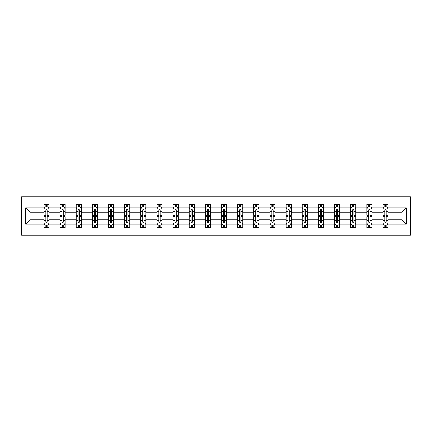 <?xml version="1.0" encoding="UTF-8"?>
<svg xmlns="http://www.w3.org/2000/svg" width="432" height="432" viewBox="0 0 432 432"><rect width="100%" height="100%" fill="white"/><g stroke="black" fill="none" stroke-linecap="round" stroke-linejoin="round"><path stroke-width="0.65" d="M21.6 235.143L410.4 235.143L410.4 196.857L21.6 196.857L21.6 235.143M388.098 224.176L388.098 219.829L402.068 219.829L406.415 224.176L388.098 224.176L388.098 227.642L386.132 227.642L386.132 225.002M382.925 224.176L371.952 224.176L371.952 219.829L382.925 219.829L382.925 227.642L388.098 227.642L388.098 224.878L387.126 224.878M371.952 224.176L371.952 227.642L369.986 227.642L369.986 225.002M366.779 224.176L355.811 224.176L355.811 219.829L366.779 219.829L366.779 227.642L371.952 227.642L371.952 224.878L370.98 224.878M355.811 224.176L355.811 227.642L353.846 227.642L353.846 225.002M350.638 224.176L339.665 224.176L339.665 219.829L350.638 219.829L350.638 227.642L355.811 227.642L355.811 224.878L354.839 224.878M339.665 224.176L339.665 227.642L337.7 227.642L337.7 225.002M334.492 224.176L323.525 224.176L323.525 219.829L334.492 219.829L334.492 227.642L339.665 227.642L339.665 224.878L338.693 224.878M323.525 224.176L323.525 227.642L321.559 227.642L321.559 225.002M318.346 224.176L307.379 224.176L307.379 219.829L318.346 219.829L318.346 227.642L323.525 227.642L323.525 224.878L322.547 224.878M307.379 224.176L307.379 227.642L305.413 227.642L305.413 225.002M302.206 224.176L291.233 224.176L291.233 219.829L302.206 219.829L302.206 227.642L307.379 227.642L307.379 224.878L306.407 224.878M291.233 224.176L291.233 227.642L289.267 227.642L289.267 225.002M286.06 224.176L275.092 224.176L275.092 219.829L286.06 219.829L286.06 227.642L291.233 227.642L291.233 224.878L290.261 224.878M275.092 224.176L275.092 227.642L273.127 227.642L273.127 225.002M269.919 224.176L258.946 224.176L258.946 219.829L269.919 219.829L269.919 227.642L275.092 227.642L275.092 224.878L274.12 224.878M258.946 224.176L258.946 227.642L256.981 227.642L256.981 225.002M253.773 224.176L242.806 224.176L242.806 219.829L253.773 219.829L253.773 227.642L258.946 227.642L258.946 224.878L257.974 224.878M242.806 224.176L242.806 227.642L240.835 227.642L240.835 225.002M237.627 224.176L226.66 224.176L226.66 219.829L237.627 219.829L237.627 227.642L242.806 227.642L242.806 224.878L241.828 224.878M226.66 224.176L226.66 227.642L224.694 227.642L224.694 225.002M221.486 224.176L210.514 224.176L210.514 219.829L221.486 219.829L221.486 227.642L226.66 227.642L226.66 224.878L225.688 224.878M210.514 224.176L210.514 227.642L208.548 227.642L208.548 225.002M205.34 224.176L194.373 224.176L194.373 219.829L205.34 219.829L205.34 227.642L210.514 227.642L210.514 224.878L209.542 224.878M194.373 224.176L194.373 227.642L192.407 227.642L192.407 225.002M189.194 224.176L178.227 224.176L178.227 219.829L189.194 219.829L189.194 227.642L194.373 227.642L194.373 224.878L193.401 224.878M178.227 224.176L178.227 227.642L176.261 227.642L176.261 225.002M173.054 224.176L162.081 224.176L162.081 219.829L173.054 219.829L173.054 227.642L178.227 227.642L178.227 224.878L177.255 224.878M162.081 224.176L162.081 227.642L160.115 227.642L160.115 225.002M156.908 224.176L145.94 224.176L145.94 219.829L156.908 219.829L156.908 227.642L162.081 227.642L162.081 224.878L161.109 224.878M145.94 224.176L145.94 227.642L143.975 227.642L143.975 225.002M140.767 224.176L129.794 224.176L129.794 219.829L140.767 219.829L140.767 227.642L145.94 227.642L145.94 224.878L144.968 224.878M129.794 224.176L129.794 227.642L127.829 227.642L127.829 225.002M124.621 224.176L113.654 224.176L113.654 219.829L124.621 219.829L124.621 227.642L129.794 227.642L129.794 224.878L128.822 224.878M113.654 224.176L113.654 227.642L111.683 227.642L111.683 225.002M108.475 224.176L97.508 224.176L97.508 219.829L108.475 219.829L108.475 227.642L113.654 227.642L113.654 224.878L112.676 224.878M97.508 224.176L97.508 227.642L95.542 227.642L95.542 225.002M92.335 224.176L81.362 224.176L81.362 219.829L92.335 219.829L92.335 227.642L97.508 227.642L97.508 224.878L96.536 224.878M81.362 224.176L81.362 227.642L79.396 227.642L79.396 225.002M76.189 224.176L65.221 224.176L65.221 219.829L76.189 219.829L76.189 227.642L81.362 227.642L81.362 224.878L80.39 224.878M65.221 224.176L65.221 227.642L63.256 227.642L63.256 225.002M60.048 224.176L49.075 224.176L49.075 219.829L60.048 219.829L60.048 227.642L65.221 227.642L65.221 224.878L64.249 224.878M49.075 224.176L49.075 227.642L47.11 227.642L47.11 225.002M43.902 224.176L25.585 224.176L25.585 207.824L43.902 207.824L43.902 212.171L29.932 212.171L29.932 219.829L43.902 219.829L43.902 227.642L49.075 227.642L49.075 224.878L48.103 224.878M44.874 207.122L43.902 207.122L43.902 204.358L43.902 207.824M45.868 206.998L45.868 204.358L43.902 204.358L49.075 204.358L49.075 207.824L60.048 207.824L60.048 204.358L65.221 204.358L65.221 207.824L76.189 207.824L76.189 204.358L81.362 204.358L81.362 207.824L92.335 207.824L92.335 204.358L97.508 204.358L97.508 207.824L108.475 207.824L108.475 204.358L113.654 204.358L113.654 207.824L124.621 207.824L124.621 204.358L129.794 204.358L129.794 207.824L140.767 207.824L140.767 204.358L145.94 204.358L145.94 207.824L156.908 207.824L156.908 204.358L162.081 204.358L162.081 207.824L173.054 207.824L173.054 204.358L178.227 204.358L178.227 207.824L189.194 207.824L189.194 204.358L194.373 204.358L194.373 207.824L205.34 207.824L205.34 204.358L210.514 204.358L210.514 207.824L221.486 207.824L221.486 204.358L226.66 204.358L226.66 207.824L237.627 207.824L237.627 204.358L242.806 204.358L242.806 207.824L253.773 207.824L253.773 204.358L258.946 204.358L258.946 207.824L269.919 207.824L269.919 204.358L275.092 204.358L275.092 207.824L286.06 207.824L286.06 204.358L291.233 204.358L291.233 207.824L302.206 207.824L302.206 204.358L307.379 204.358L307.379 207.824L318.346 207.824L318.346 204.358L323.525 204.358L323.525 207.824L334.492 207.824L334.492 204.358L339.665 204.358L339.665 207.824L350.638 207.824L350.638 204.358L355.811 204.358L355.811 207.824L366.779 207.824L366.779 204.358L371.952 204.358L371.952 207.824L382.925 207.824L382.925 204.358L388.098 204.358L388.098 207.824L406.415 207.824L406.415 224.176M382.925 207.824L382.925 212.171L371.952 212.171L371.952 207.824M366.779 207.824L366.779 212.171L355.811 212.171L355.811 207.824M350.638 207.824L350.638 212.171L339.665 212.171L339.665 207.824M334.492 207.824L334.492 212.171L323.525 212.171L323.525 207.824M318.346 207.824L318.346 212.171L307.379 212.171L307.379 207.824M302.206 207.824L302.206 212.171L291.233 212.171L291.233 207.824M286.06 207.824L286.06 212.171L275.092 212.171L275.092 207.824M269.919 207.824L269.919 212.171L258.946 212.171L258.946 207.824M253.773 207.824L253.773 212.171L242.806 212.171L242.806 207.824M237.627 207.824L237.627 212.171L226.66 212.171L226.66 207.824M221.486 207.824L221.486 212.171L210.514 212.171L210.514 207.824M205.34 207.824L205.34 212.171L194.373 212.171L194.373 207.824M189.194 207.824L189.194 212.171L178.227 212.171L178.227 207.824M173.054 207.824L173.054 212.171L162.081 212.171L162.081 207.824M156.908 207.824L156.908 212.171L145.94 212.171L145.94 207.824M140.767 207.824L140.767 212.171L129.794 212.171L129.794 207.824M124.621 207.824L124.621 212.171L113.654 212.171L113.654 207.824M108.475 207.824L108.475 212.171L97.508 212.171L97.508 207.824M92.335 207.824L92.335 212.171L81.362 212.171L81.362 207.824M76.189 207.824L76.189 212.171L65.221 212.171L65.221 207.824M60.048 207.824L60.048 212.171L49.075 212.171L49.075 207.824M25.585 207.824L29.932 212.171M402.068 219.829L402.068 212.171L388.098 212.171L388.098 207.824M384.89 206.944L386.132 206.944M368.744 206.944L369.986 206.944M352.604 206.944L353.846 206.944M336.458 206.944L337.7 206.944M320.317 206.944L321.559 206.944M304.171 206.944L305.413 206.944M288.025 206.944L289.267 206.944M271.885 206.944L273.127 206.944M255.739 206.944L256.981 206.944M239.593 206.944L240.835 206.944M223.452 206.944L224.694 206.944M207.306 206.944L208.548 206.944M191.165 206.944L192.407 206.944M175.019 206.944L176.261 206.944M158.873 206.944L160.115 206.944M142.733 206.944L143.975 206.944M126.587 206.944L127.829 206.944M110.441 206.944L111.683 206.944M94.3 206.944L95.542 206.944M78.154 206.944L79.396 206.944M62.014 206.944L63.256 206.944M45.868 206.944L47.11 206.944M45.868 225.056L47.11 225.056M62.014 225.056L63.256 225.056M78.154 225.056L79.396 225.056M94.3 225.056L95.542 225.056M110.441 225.056L111.683 225.056M126.587 225.056L127.829 225.056M142.733 225.056L143.975 225.056M158.873 225.056L160.115 225.056M175.019 225.056L176.261 225.056M191.165 225.056L192.407 225.056M207.306 225.056L208.548 225.056M223.452 225.056L224.694 225.056M239.593 225.056L240.835 225.056M255.739 225.056L256.981 225.056M271.885 225.056L273.127 225.056M288.025 225.056L289.267 225.056M304.171 225.056L305.413 225.056M320.317 225.056L321.559 225.056M336.458 225.056L337.7 225.056M352.604 225.056L353.846 225.056M368.744 225.056L369.986 225.056M384.89 225.056L386.132 225.056M29.932 219.829L25.585 224.176M406.415 207.824L402.068 212.171M47.11 205.702L45.868 205.702M43.902 214.083L43.902 215.379L45.868 215.379L45.868 214.083L43.902 214.083L43.902 212.171M49.075 212.171L49.075 215.379L47.11 215.379L47.11 209.844C46.694 209.045 46.283 209.045 45.868 209.844L45.868 214.083M48.103 207.122L49.075 207.122L49.075 204.358L47.11 204.358L47.11 206.998M49.075 209.066L48.038 206.998L44.939 206.998L43.902 209.066M45.868 226.298L47.11 226.298M49.075 217.917L49.075 216.621L47.11 216.621L47.11 217.917L49.075 217.917L49.075 219.829M43.902 219.829L43.902 216.621L45.868 216.621L45.868 222.156C46.283 222.955 46.694 222.955 47.11 222.156L47.11 217.917M44.874 224.878L43.902 224.878L43.902 227.642L45.868 227.642L45.868 225.002M43.902 222.934L44.939 225.002L48.038 225.002L49.075 222.934M63.256 205.702L62.014 205.702M61.02 207.122L60.048 207.122L60.048 204.358L62.014 204.358L62.014 206.998M60.048 214.083L60.048 215.379L62.014 215.379L62.014 214.083L60.048 214.083L60.048 212.171M65.221 212.171L65.221 215.379L63.256 215.379L63.256 209.844C62.84 209.045 62.424 209.045 62.014 209.844L62.014 214.083M64.249 207.122L65.221 207.122L65.221 204.358L63.256 204.358L63.256 206.998M65.221 209.066L64.184 206.998L61.079 206.998L60.048 209.066M79.396 205.702L78.154 205.702M77.161 207.122L76.189 207.122L76.189 204.358L78.154 204.358L78.154 206.998M76.189 214.083L76.189 215.379L78.154 215.379L78.154 214.083L76.189 214.083L76.189 212.171M81.362 212.171L81.362 215.379L79.396 215.379L79.396 209.844C78.986 209.045 78.57 209.045 78.154 209.844L78.154 214.083M80.39 207.122L81.362 207.122L81.362 204.358L79.396 204.358L79.396 206.998M81.362 209.066L80.33 206.998L77.225 206.998L76.189 209.066M62.014 226.298L63.256 226.298M65.221 217.917L65.221 216.621L63.256 216.621L63.256 217.917L65.221 217.917L65.221 219.829M60.048 219.829L60.048 216.621L62.014 216.621L62.014 222.156C62.424 222.955 62.84 222.955 63.256 222.156L63.256 217.917M61.02 224.878L60.048 224.878L60.048 227.642L62.014 227.642L62.014 225.002M60.048 222.934L61.079 225.002L64.184 225.002L65.221 222.934M78.154 226.298L79.396 226.298M81.362 217.917L81.362 216.621L79.396 216.621L79.396 217.917L81.362 217.917L81.362 219.829M76.189 219.829L76.189 216.621L78.154 216.621L78.154 222.156C78.57 222.955 78.98 222.955 79.396 222.156L79.396 217.917M77.161 224.878L76.189 224.878L76.189 227.642L78.154 227.642L78.154 225.002M76.189 222.934L77.225 225.002L80.33 225.002L81.362 222.934M95.542 205.702L94.3 205.702M93.307 207.122L92.335 207.122L92.335 204.358L94.3 204.358L94.3 206.998M92.335 214.083L92.335 215.379L94.3 215.379L94.3 214.083L92.335 214.083L92.335 212.171M97.508 212.171L97.508 215.379L95.542 215.379L95.542 209.844C95.126 209.045 94.716 209.045 94.3 209.844L94.3 214.083M96.536 207.122L97.508 207.122L97.508 204.358L95.542 204.358L95.542 206.998M97.508 209.066L96.471 206.998L93.366 206.998L92.335 209.066M94.3 226.298L95.542 226.298M97.508 217.917L97.508 216.621L95.542 216.621L95.542 217.917L97.508 217.917L97.508 219.829M92.335 219.829L92.335 216.621L94.3 216.621L94.3 222.156C94.711 222.955 95.126 222.955 95.542 222.156L95.542 217.917M93.307 224.878L92.335 224.878L92.335 227.642L94.3 227.642L94.3 225.002M92.335 222.934L93.366 225.002L96.471 225.002L97.508 222.934M111.683 205.702L110.441 205.702M109.453 207.122L108.475 207.122L108.475 204.358L110.441 204.358L110.441 206.998M108.475 214.083L108.475 215.379L110.441 215.379L110.441 214.083L108.475 214.083L108.475 212.171M113.654 212.171L113.654 215.379L111.683 215.379L111.683 209.844C111.272 209.045 110.857 209.045 110.441 209.844L110.441 214.083M112.676 207.122L113.654 207.122L113.654 204.358L111.683 204.358L111.683 206.998M113.654 209.066L112.617 206.998L109.512 206.998L108.475 209.066M110.441 226.298L111.683 226.298M113.654 217.917L113.654 216.621L111.683 216.621L111.683 217.917L113.654 217.917L113.654 219.829M108.475 219.829L108.475 216.621L110.441 216.621L110.441 222.156C110.857 222.955 111.272 222.955 111.683 222.156L111.683 217.917M109.453 224.878L108.475 224.878L108.475 227.642L110.441 227.642L110.441 225.002M108.475 222.934L109.512 225.002L112.617 225.002L113.654 222.934M127.829 205.702L126.587 205.702M125.593 207.122L124.621 207.122L124.621 204.358L126.587 204.358L126.587 206.998M124.621 214.083L124.621 215.379L126.587 215.379L126.587 214.083L124.621 214.083L124.621 212.171M129.794 212.171L129.794 215.379L127.829 215.379L127.829 209.844C127.418 209.045 127.003 209.045 126.587 209.844L126.587 214.083M128.822 207.122L129.794 207.122L129.794 204.358L127.829 204.358L127.829 206.998M129.794 209.066L128.763 206.998L125.658 206.998L124.621 209.066M126.587 226.298L127.829 226.298M129.794 217.917L129.794 216.621L127.829 216.621L127.829 217.917L129.794 217.917L129.794 219.829M124.621 219.829L124.621 216.621L126.587 216.621L126.587 222.156C127.003 222.955 127.413 222.955 127.829 222.156L127.829 217.917M125.593 224.878L124.621 224.878L124.621 227.642L126.587 227.642L126.587 225.002M124.621 222.934L125.658 225.002L128.763 225.002L129.794 222.934M143.975 205.702L142.733 205.702M141.739 207.122L140.767 207.122L140.767 204.358L142.733 204.358L142.733 206.998M140.767 214.083L140.767 215.379L142.733 215.379L142.733 214.083L140.767 214.083L140.767 212.171M145.94 212.171L145.94 215.379L143.975 215.379L143.975 209.844C143.559 209.045 143.143 209.045 142.733 209.844L142.733 214.083M144.968 207.122L145.94 207.122L145.94 204.358L143.975 204.358L143.975 206.998M145.94 209.066L144.904 206.998L141.799 206.998L140.767 209.066M142.733 226.298L143.975 226.298M145.94 217.917L145.94 216.621L143.975 216.621L143.975 217.917L145.94 217.917L145.94 219.829M140.767 219.829L140.767 216.621L142.733 216.621L142.733 222.156C143.143 222.955 143.559 222.955 143.975 222.156L143.975 217.917M141.739 224.878L140.767 224.878L140.767 227.642L142.733 227.642L142.733 225.002M140.767 222.934L141.799 225.002L144.904 225.002L145.94 222.934M160.115 205.702L158.873 205.702M157.88 207.122L156.908 207.122L156.908 204.358L158.873 204.358L158.873 206.998M156.908 214.083L156.908 215.379L158.873 215.379L158.873 214.083L156.908 214.083L156.908 212.171M162.081 212.171L162.081 215.379L160.115 215.379L160.115 209.844C159.705 209.045 159.289 209.045 158.873 209.844L158.873 214.083M161.109 207.122L162.081 207.122L162.081 204.358L160.115 204.358L160.115 206.998M162.081 209.066L161.05 206.998L157.945 206.998L156.908 209.066M158.873 226.298L160.115 226.298M162.081 217.917L162.081 216.621L160.115 216.621L160.115 217.917L162.081 217.917L162.081 219.829M156.908 219.829L156.908 216.621L158.873 216.621L158.873 222.156C159.289 222.955 159.705 222.955 160.115 222.156L160.115 217.917M157.88 224.878L156.908 224.878L156.908 227.642L158.873 227.642L158.873 225.002M156.908 222.934L157.945 225.002L161.05 225.002L162.081 222.934M176.261 205.702L175.019 205.702M174.026 207.122L173.054 207.122L173.054 204.358L175.019 204.358L175.019 206.998M173.054 214.083L173.054 215.379L175.019 215.379L175.019 214.083L173.054 214.083L173.054 212.171M178.227 212.171L178.227 215.379L176.261 215.379L176.261 209.844C175.846 209.045 175.435 209.045 175.019 209.844L175.019 214.083M177.255 207.122L178.227 207.122L178.227 204.358L176.261 204.358L176.261 206.998M178.227 209.066L177.19 206.998L174.085 206.998L173.054 209.066M175.019 226.298L176.261 226.298M178.227 217.917L178.227 216.621L176.261 216.621L176.261 217.917L178.227 217.917L178.227 219.829M173.054 219.829L173.054 216.621L175.019 216.621L175.019 222.156C175.435 222.955 175.846 222.955 176.261 222.156L176.261 217.917M174.026 224.878L173.054 224.878L173.054 227.642L175.019 227.642L175.019 225.002M173.054 222.934L174.085 225.002L177.19 225.002L178.227 222.934M192.407 205.702L191.165 205.702M190.172 207.122L189.194 207.122L189.194 204.358L191.165 204.358L191.165 206.998M189.194 214.083L189.194 215.379L191.165 215.379L191.165 214.083L189.194 214.083L189.194 212.171M194.373 212.171L194.373 215.379L192.407 215.379L192.407 209.844C191.992 209.045 191.576 209.045 191.165 209.844L191.165 214.083M193.401 207.122L194.373 207.122L194.373 204.358L192.407 204.358L192.407 206.998M194.373 209.066L193.336 206.998L190.231 206.998L189.194 209.066M208.548 205.702L207.306 205.702M206.312 207.122L205.34 207.122L205.34 204.358L207.306 204.358L207.306 206.998M205.34 214.083L205.34 215.379L207.306 215.379L207.306 214.083L205.34 214.083L205.34 212.171M210.514 212.171L210.514 215.379L208.548 215.379L208.548 209.844C208.138 209.045 207.722 209.045 207.306 209.844L207.306 214.083M209.542 207.122L210.514 207.122L210.514 204.358L208.548 204.358L208.548 206.998M210.514 209.066L209.482 206.998L206.377 206.998L205.34 209.066M224.694 205.702L223.452 205.702M222.458 207.122L221.486 207.122L221.486 204.358L223.452 204.358L223.452 206.998M221.486 214.083L221.486 215.379L223.452 215.379L223.452 214.083L221.486 214.083L221.486 212.171M226.66 212.171L226.66 215.379L224.694 215.379L224.694 209.844C224.278 209.045 223.868 209.045 223.452 209.844L223.452 214.083M225.688 207.122L226.66 207.122L226.66 204.358L224.694 204.358L224.694 206.998M226.66 209.066L225.623 206.998L222.518 206.998L221.486 209.066M240.835 205.702L239.593 205.702M238.599 207.122L237.627 207.122L237.627 204.358L239.593 204.358L239.593 206.998M237.627 214.083L237.627 215.379L239.593 215.379L239.593 214.083L237.627 214.083L237.627 212.171M242.806 212.171L242.806 215.379L240.835 215.379L240.835 209.844C240.424 209.045 240.008 209.045 239.593 209.844L239.593 214.083M241.828 207.122L242.806 207.122L242.806 204.358L240.835 204.358L240.835 206.998M242.806 209.066L241.769 206.998L238.664 206.998L237.627 209.066M256.981 205.702L255.739 205.702M254.745 207.122L253.773 207.122L253.773 204.358L255.739 204.358L255.739 206.998M253.773 214.083L253.773 215.379L255.739 215.379L255.739 214.083L253.773 214.083L253.773 212.171M258.946 212.171L258.946 215.379L256.981 215.379L256.981 209.844C256.565 209.045 256.154 209.045 255.739 209.844L255.739 214.083M257.974 207.122L258.946 207.122L258.946 204.358L256.981 204.358L256.981 206.998M258.946 209.066L257.915 206.998L254.81 206.998L253.773 209.066M273.127 205.702L271.885 205.702M270.891 207.122L269.919 207.122L269.919 204.358L271.885 204.358L271.885 206.998M269.919 214.083L269.919 215.379L271.885 215.379L271.885 214.083L269.919 214.083L269.919 212.171M275.092 212.171L275.092 215.379L273.127 215.379L273.127 209.844C272.711 209.045 272.295 209.045 271.885 209.844L271.885 214.083M274.12 207.122L275.092 207.122L275.092 204.358L273.127 204.358L273.127 206.998M275.092 209.066L274.055 206.998L270.95 206.998L269.919 209.066M289.267 205.702L288.025 205.702M287.032 207.122L286.06 207.122L286.06 204.358L288.025 204.358L288.025 206.998M286.06 214.083L286.06 215.379L288.025 215.379L288.025 214.083L286.06 214.083L286.06 212.171M291.233 212.171L291.233 215.379L289.267 215.379L289.267 209.844C288.857 209.045 288.441 209.045 288.025 209.844L288.025 214.083M290.261 207.122L291.233 207.122L291.233 204.358L289.267 204.358L289.267 206.998M291.233 209.066L290.201 206.998L287.096 206.998L286.06 209.066M305.413 205.702L304.171 205.702M303.178 207.122L302.206 207.122L302.206 204.358L304.171 204.358L304.171 206.998M302.206 214.083L302.206 215.379L304.171 215.379L304.171 214.083L302.206 214.083L302.206 212.171M307.379 212.171L307.379 215.379L305.413 215.379L305.413 209.844C304.997 209.045 304.587 209.045 304.171 209.844L304.171 214.083M306.407 207.122L307.379 207.122L307.379 204.358L305.413 204.358L305.413 206.998M307.379 209.066L306.342 206.998L303.237 206.998L302.206 209.066M321.559 205.702L320.317 205.702M319.324 207.122L318.346 207.122L318.346 204.358L320.317 204.358L320.317 206.998M318.346 214.083L318.346 215.379L320.317 215.379L320.317 214.083L318.346 214.083L318.346 212.171M323.525 212.171L323.525 215.379L321.559 215.379L321.559 209.844C321.143 209.045 320.728 209.045 320.317 209.844L320.317 214.083M322.547 207.122L323.525 207.122L323.525 204.358L321.559 204.358L321.559 206.998M323.525 209.066L322.488 206.998L319.383 206.998L318.346 209.066M337.7 205.702L336.458 205.702M335.464 207.122L334.492 207.122L334.492 204.358L336.458 204.358L336.458 206.998M334.492 214.083L334.492 215.379L336.458 215.379L336.458 214.083L334.492 214.083L334.492 212.171M339.665 212.171L339.665 215.379L337.7 215.379L337.7 209.844C337.289 209.045 336.874 209.045 336.458 209.844L336.458 214.083M338.693 207.122L339.665 207.122L339.665 204.358L337.7 204.358L337.7 206.998M339.665 209.066L338.634 206.998L335.529 206.998L334.492 209.066M191.165 226.298L192.407 226.298M194.373 217.917L194.373 216.621L192.407 216.621L192.407 217.917L194.373 217.917L194.373 219.829M189.194 219.829L189.194 216.621L191.165 216.621L191.165 222.156C191.576 222.955 191.992 222.955 192.407 222.156L192.407 217.917M190.172 224.878L189.194 224.878L189.194 227.642L191.165 227.642L191.165 225.002M189.194 222.934L190.231 225.002L193.336 225.002L194.373 222.934M207.306 226.298L208.548 226.298M210.514 217.917L210.514 216.621L208.548 216.621L208.548 217.917L210.514 217.917L210.514 219.829M205.34 219.829L205.34 216.621L207.306 216.621L207.306 222.156C207.722 222.955 208.132 222.955 208.548 222.156L208.548 217.917M206.312 224.878L205.34 224.878L205.34 227.642L207.306 227.642L207.306 225.002M205.34 222.934L206.377 225.002L209.482 225.002L210.514 222.934M223.452 226.298L224.694 226.298M226.66 217.917L226.66 216.621L224.694 216.621L224.694 217.917L226.66 217.917L226.66 219.829M221.486 219.829L221.486 216.621L223.452 216.621L223.452 222.156C223.862 222.955 224.278 222.955 224.694 222.156L224.694 217.917M222.458 224.878L221.486 224.878L221.486 227.642L223.452 227.642L223.452 225.002M221.486 222.934L222.518 225.002L225.623 225.002L226.66 222.934M239.593 226.298L240.835 226.298M242.806 217.917L242.806 216.621L240.835 216.621L240.835 217.917L242.806 217.917L242.806 219.829M237.627 219.829L237.627 216.621L239.593 216.621L239.593 222.156C240.008 222.955 240.424 222.955 240.835 222.156L240.835 217.917M238.599 224.878L237.627 224.878L237.627 227.642L239.593 227.642L239.593 225.002M237.627 222.934L238.664 225.002L241.769 225.002L242.806 222.934M255.739 226.298L256.981 226.298M258.946 217.917L258.946 216.621L256.981 216.621L256.981 217.917L258.946 217.917L258.946 219.829M253.773 219.829L253.773 216.621L255.739 216.621L255.739 222.156C256.154 222.955 256.565 222.955 256.981 222.156L256.981 217.917M254.745 224.878L253.773 224.878L253.773 227.642L255.739 227.642L255.739 225.002M253.773 222.934L254.81 225.002L257.915 225.002L258.946 222.934M271.885 226.298L273.127 226.298M275.092 217.917L275.092 216.621L273.127 216.621L273.127 217.917L275.092 217.917L275.092 219.829M269.919 219.829L269.919 216.621L271.885 216.621L271.885 222.156C272.295 222.955 272.711 222.955 273.127 222.156L273.127 217.917M270.891 224.878L269.919 224.878L269.919 227.642L271.885 227.642L271.885 225.002M269.919 222.934L270.95 225.002L274.055 225.002L275.092 222.934M288.025 226.298L289.267 226.298M291.233 217.917L291.233 216.621L289.267 216.621L289.267 217.917L291.233 217.917L291.233 219.829M286.06 219.829L286.06 216.621L288.025 216.621L288.025 222.156C288.441 222.955 288.857 222.955 289.267 222.156L289.267 217.917M287.032 224.878L286.06 224.878L286.06 227.642L288.025 227.642L288.025 225.002M286.06 222.934L287.096 225.002L290.201 225.002L291.233 222.934M304.171 226.298L305.413 226.298M307.379 217.917L307.379 216.621L305.413 216.621L305.413 217.917L307.379 217.917L307.379 219.829M302.206 219.829L302.206 216.621L304.171 216.621L304.171 222.156C304.582 222.955 304.997 222.955 305.413 222.156L305.413 217.917M303.178 224.878L302.206 224.878L302.206 227.642L304.171 227.642L304.171 225.002M302.206 222.934L303.237 225.002L306.342 225.002L307.379 222.934M320.317 226.298L321.559 226.298M323.525 217.917L323.525 216.621L321.559 216.621L321.559 217.917L323.525 217.917L323.525 219.829M318.346 219.829L318.346 216.621L320.317 216.621L320.317 222.156C320.728 222.955 321.143 222.955 321.559 222.156L321.559 217.917M319.324 224.878L318.346 224.878L318.346 227.642L320.317 227.642L320.317 225.002M318.346 222.934L319.383 225.002L322.488 225.002L323.525 222.934M336.458 226.298L337.7 226.298M339.665 217.917L339.665 216.621L337.7 216.621L337.7 217.917L339.665 217.917L339.665 219.829M334.492 219.829L334.492 216.621L336.458 216.621L336.458 222.156C336.874 222.955 337.284 222.955 337.7 222.156L337.7 217.917M335.464 224.878L334.492 224.878L334.492 227.642L336.458 227.642L336.458 225.002M334.492 222.934L335.529 225.002L338.634 225.002L339.665 222.934M353.846 205.702L352.604 205.702M351.61 207.122L350.638 207.122L350.638 204.358L352.604 204.358L352.604 206.998M350.638 214.083L350.638 215.379L352.604 215.379L352.604 214.083L350.638 214.083L350.638 212.171M355.811 212.171L355.811 215.379L353.846 215.379L353.846 209.844C353.43 209.045 353.02 209.045 352.604 209.844L352.604 214.083M354.839 207.122L355.811 207.122L355.811 204.358L353.846 204.358L353.846 206.998M355.811 209.066L354.775 206.998L351.67 206.998L350.638 209.066M352.604 226.298L353.846 226.298M355.811 217.917L355.811 216.621L353.846 216.621L353.846 217.917L355.811 217.917L355.811 219.829M350.638 219.829L350.638 216.621L352.604 216.621L352.604 222.156C353.014 222.955 353.43 222.955 353.846 222.156L353.846 217.917M351.61 224.878L350.638 224.878L350.638 227.642L352.604 227.642L352.604 225.002M350.638 222.934L351.67 225.002L354.775 225.002L355.811 222.934M369.986 205.702L368.744 205.702M367.751 207.122L366.779 207.122L366.779 204.358L368.744 204.358L368.744 206.998M366.779 214.083L366.779 215.379L368.744 215.379L368.744 214.083L366.779 214.083L366.779 212.171M371.952 212.171L371.952 215.379L369.986 215.379L369.986 209.844C369.576 209.045 369.16 209.045 368.744 209.844L368.744 214.083M370.98 207.122L371.952 207.122L371.952 204.358L369.986 204.358L369.986 206.998M371.952 209.066L370.921 206.998L367.816 206.998L366.779 209.066M368.744 226.298L369.986 226.298M371.952 217.917L371.952 216.621L369.986 216.621L369.986 217.917L371.952 217.917L371.952 219.829M366.779 219.829L366.779 216.621L368.744 216.621L368.744 222.156C369.16 222.955 369.576 222.955 369.986 222.156L369.986 217.917M367.751 224.878L366.779 224.878L366.779 227.642L368.744 227.642L368.744 225.002M366.779 222.934L367.816 225.002L370.921 225.002L371.952 222.934M386.132 205.702L384.89 205.702M383.897 207.122L382.925 207.122L382.925 204.358L384.89 204.358L384.89 206.998M382.925 214.083L382.925 215.379L384.89 215.379L384.89 214.083L382.925 214.083L382.925 212.171M388.098 212.171L388.098 215.379L386.132 215.379L386.132 209.844C385.717 209.045 385.306 209.045 384.89 209.844L384.89 214.083M387.126 207.122L388.098 207.122L388.098 204.358L386.132 204.358L386.132 206.998M388.098 209.066L387.061 206.998L383.962 206.998L382.925 209.066M384.89 226.298L386.132 226.298M388.098 217.917L388.098 216.621L386.132 216.621L386.132 217.917L388.098 217.917L388.098 219.829M382.925 219.829L382.925 216.621L384.89 216.621L384.89 222.156C385.306 222.955 385.717 222.955 386.132 222.156L386.132 217.917M383.897 224.878L382.925 224.878L382.925 227.642L384.89 227.642L384.89 225.002M382.925 222.934L383.962 225.002L387.061 225.002L388.098 222.934M49.048 209.012L43.929 209.012M49.075 214.083L47.11 214.083M45.868 211.307L43.902 211.307M49.075 211.307L47.11 211.307M47.11 206.361L45.868 206.361M43.929 222.988L49.048 222.988M43.902 217.917L45.868 217.917M47.11 220.693L49.075 220.693M43.902 220.693L45.868 220.693M45.868 225.639L47.11 225.639M65.194 209.012L60.07 209.012M65.221 214.083L63.256 214.083M62.014 211.307L60.048 211.307M65.221 211.307L63.256 211.307M63.256 206.361L62.014 206.361M81.34 209.012L76.216 209.012M81.362 214.083L79.396 214.083M78.154 211.307L76.189 211.307M81.362 211.307L79.396 211.307M79.396 206.361L78.154 206.361M60.07 222.988L65.194 222.988M60.048 217.917L62.014 217.917M63.256 220.693L65.221 220.693M60.048 220.693L62.014 220.693M62.014 225.639L63.256 225.639M76.216 222.988L81.34 222.988M76.189 217.917L78.154 217.917M79.396 220.693L81.362 220.693M76.189 220.693L78.154 220.693M78.154 225.639L79.396 225.639M97.481 209.012L92.362 209.012M97.508 214.083L95.542 214.083M94.3 211.307L92.335 211.307M97.508 211.307L95.542 211.307M95.542 206.361L94.3 206.361M92.362 222.988L97.481 222.988M92.335 217.917L94.3 217.917M95.542 220.693L97.508 220.693M92.335 220.693L94.3 220.693M94.3 225.639L95.542 225.639M113.627 209.012L108.502 209.012M113.654 214.083L111.683 214.083M110.441 211.307L108.475 211.307M113.654 211.307L111.683 211.307M111.683 206.361L110.441 206.361M108.502 222.988L113.627 222.988M108.475 217.917L110.441 217.917M111.683 220.693L113.654 220.693M108.475 220.693L110.441 220.693M110.441 225.639L111.683 225.639M129.767 209.012L124.648 209.012M129.794 214.083L127.829 214.083M126.587 211.307L124.621 211.307M129.794 211.307L127.829 211.307M127.829 206.361L126.587 206.361M124.648 222.988L129.767 222.988M124.621 217.917L126.587 217.917M127.829 220.693L129.794 220.693M124.621 220.693L126.587 220.693M126.587 225.639L127.829 225.639M145.913 209.012L140.789 209.012M145.94 214.083L143.975 214.083M142.733 211.307L140.767 211.307M145.94 211.307L143.975 211.307M143.975 206.361L142.733 206.361M140.789 222.988L145.913 222.988M140.767 217.917L142.733 217.917M143.975 220.693L145.94 220.693M140.767 220.693L142.733 220.693M142.733 225.639L143.975 225.639M162.059 209.012L156.935 209.012M162.081 214.083L160.115 214.083M158.873 211.307L156.908 211.307M162.081 211.307L160.115 211.307M160.115 206.361L158.873 206.361M156.935 222.988L162.059 222.988M156.908 217.917L158.873 217.917M160.115 220.693L162.081 220.693M156.908 220.693L158.873 220.693M158.873 225.639L160.115 225.639M178.2 209.012L173.081 209.012M178.227 214.083L176.261 214.083M175.019 211.307L173.054 211.307M178.227 211.307L176.261 211.307M176.261 206.361L175.019 206.361M173.081 222.988L178.2 222.988M173.054 217.917L175.019 217.917M176.261 220.693L178.227 220.693M173.054 220.693L175.019 220.693M175.019 225.639L176.261 225.639M194.346 209.012L189.221 209.012M194.373 214.083L192.407 214.083M191.165 211.307L189.194 211.307M194.373 211.307L192.407 211.307M192.407 206.361L191.165 206.361M210.492 209.012L205.367 209.012M210.514 214.083L208.548 214.083M207.306 211.307L205.34 211.307M210.514 211.307L208.548 211.307M208.548 206.361L207.306 206.361M226.633 209.012L221.508 209.012M226.66 214.083L224.694 214.083M223.452 211.307L221.486 211.307M226.66 211.307L224.694 211.307M224.694 206.361L223.452 206.361M242.779 209.012L237.654 209.012M242.806 214.083L240.835 214.083M239.593 211.307L237.627 211.307M242.806 211.307L240.835 211.307M240.835 206.361L239.593 206.361M258.919 209.012L253.8 209.012M258.946 214.083L256.981 214.083M255.739 211.307L253.773 211.307M258.946 211.307L256.981 211.307M256.981 206.361L255.739 206.361M275.065 209.012L269.941 209.012M275.092 214.083L273.127 214.083M271.885 211.307L269.919 211.307M275.092 211.307L273.127 211.307M273.127 206.361L271.885 206.361M291.211 209.012L286.087 209.012M291.233 214.083L289.267 214.083M288.025 211.307L286.06 211.307M291.233 211.307L289.267 211.307M289.267 206.361L288.025 206.361M307.352 209.012L302.233 209.012M307.379 214.083L305.413 214.083M304.171 211.307L302.206 211.307M307.379 211.307L305.413 211.307M305.413 206.361L304.171 206.361M323.498 209.012L318.373 209.012M323.525 214.083L321.559 214.083M320.317 211.307L318.346 211.307M323.525 211.307L321.559 211.307M321.559 206.361L320.317 206.361M339.638 209.012L334.519 209.012M339.665 214.083L337.7 214.083M336.458 211.307L334.492 211.307M339.665 211.307L337.7 211.307M337.7 206.361L336.458 206.361M189.221 222.988L194.346 222.988M189.194 217.917L191.165 217.917M192.407 220.693L194.373 220.693M189.194 220.693L191.165 220.693M191.165 225.639L192.407 225.639M205.367 222.988L210.492 222.988M205.34 217.917L207.306 217.917M208.548 220.693L210.514 220.693M205.34 220.693L207.306 220.693M207.306 225.639L208.548 225.639M221.508 222.988L226.633 222.988M221.486 217.917L223.452 217.917M224.694 220.693L226.66 220.693M221.486 220.693L223.452 220.693M223.452 225.639L224.694 225.639M237.654 222.988L242.779 222.988M237.627 217.917L239.593 217.917M240.835 220.693L242.806 220.693M237.627 220.693L239.593 220.693M239.593 225.639L240.835 225.639M253.8 222.988L258.919 222.988M253.773 217.917L255.739 217.917M256.981 220.693L258.946 220.693M253.773 220.693L255.739 220.693M255.739 225.639L256.981 225.639M269.941 222.988L275.065 222.988M269.919 217.917L271.885 217.917M273.127 220.693L275.092 220.693M269.919 220.693L271.885 220.693M271.885 225.639L273.127 225.639M286.087 222.988L291.211 222.988M286.06 217.917L288.025 217.917M289.267 220.693L291.233 220.693M286.06 220.693L288.025 220.693M288.025 225.639L289.267 225.639M302.233 222.988L307.352 222.988M302.206 217.917L304.171 217.917M305.413 220.693L307.379 220.693M302.206 220.693L304.171 220.693M304.171 225.639L305.413 225.639M318.373 222.988L323.498 222.988M318.346 217.917L320.317 217.917M321.559 220.693L323.525 220.693M318.346 220.693L320.317 220.693M320.317 225.639L321.559 225.639M334.519 222.988L339.638 222.988M334.492 217.917L336.458 217.917M337.7 220.693L339.665 220.693M334.492 220.693L336.458 220.693M336.458 225.639L337.7 225.639M355.784 209.012L350.66 209.012M355.811 214.083L353.846 214.083M352.604 211.307L350.638 211.307M355.811 211.307L353.846 211.307M353.846 206.361L352.604 206.361M350.66 222.988L355.784 222.988M350.638 217.917L352.604 217.917M353.846 220.693L355.811 220.693M350.638 220.693L352.604 220.693M352.604 225.639L353.846 225.639M371.93 209.012L366.806 209.012M371.952 214.083L369.986 214.083M368.744 211.307L366.779 211.307M371.952 211.307L369.986 211.307M369.986 206.361L368.744 206.361M366.806 222.988L371.93 222.988M366.779 217.917L368.744 217.917M369.986 220.693L371.952 220.693M366.779 220.693L368.744 220.693M368.744 225.639L369.986 225.639M388.071 209.012L382.952 209.012M388.098 214.083L386.132 214.083M384.89 211.307L382.925 211.307M388.098 211.307L386.132 211.307M386.132 206.361L384.89 206.361M382.952 222.988L388.071 222.988M382.925 217.917L384.89 217.917M386.132 220.693L388.098 220.693M382.925 220.693L384.89 220.693M384.89 225.639L386.132 225.639"/></g></svg>
